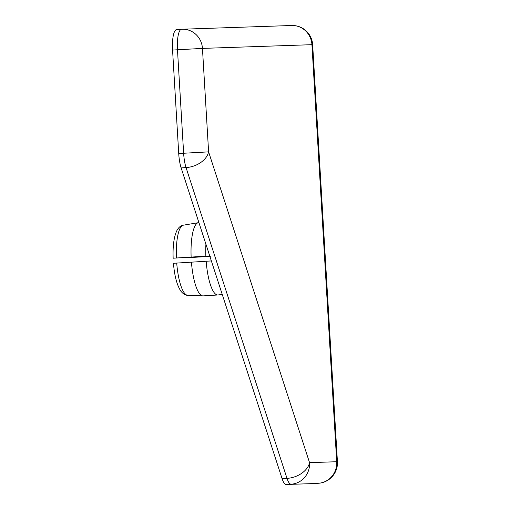 <?xml version="1.0" encoding="UTF-8"?>
<svg xmlns="http://www.w3.org/2000/svg" width="510" height="510" viewBox="0 0 510 510"><rect width="100%" height="100%" fill="white"/><g stroke="black" fill="none" stroke-linecap="round" stroke-linejoin="round"><path stroke-width="0.76" d="M181.541 29.261L176.709 29.554A20.381 5.342 86.5 0 0 176.67 29.561A20.381 5.342 86.5 0 0 172.571 50.082L178.723 153.548A20.381 5.342 86.5 0 0 181.139 167.886L282.094 478.667A20.381 5.342 86.5 0 0 286.218 484.5L313.382 483.576A20.381 5.342 86.5 0 0 313.42 483.569A20.381 5.342 86.5 0 0 313.459 483.569M209.776 256.052L173.343 258.194L209.737 255.918M210.311 256.402L185.94 257.76L209.859 256.294M211.363 260.922L173.451 263.281M206.161 261.241A36.688 9.614 86.5 0 0 217.84 294.984A36.688 9.614 86.5 0 0 218.012 294.971L222.239 294.417M205.912 244.137A36.688 9.614 86.5 0 0 205.855 256.154M191.435 262.14A36.688 9.614 86.5 0 0 202.852 295.889A36.688 9.614 86.5 0 0 203.12 295.889L217.84 294.984M198.925 222.641L198.632 222.653A36.688 9.614 86.5 0 0 198.371 222.685A36.688 9.614 86.5 0 0 191.135 257.059M181.139 167.886L186.048 167.58A20.381 13.808 -18 0 0 208.603 151.865L183.632 153.249A20.381 5.342 86.5 0 0 186.048 167.58L286.996 478.367A20.381 5.342 86.5 0 0 291.127 484.2A20.381 19.667 -92 0 0 309.551 462.653A20.381 13.808 162 0 1 286.996 478.367L282.094 478.667M286.218 484.5L313.382 483.576M313.42 483.569L318.329 483.27A20.381 20.381 0 0 0 337.429 461.722L336.715 461.728A20.381 19.667 88 0 1 318.291 483.276A20.381 5.342 86.5 0 0 318.329 483.27A20.381 5.342 86.5 0 0 318.374 483.27M336.715 461.728L309.551 462.653L208.603 151.865L202.451 48.399A20.381 19.667 -92 0 0 182.127 29.229A20.381 19.667 -92 0 0 181.611 29.255A20.381 5.342 86.5 0 0 181.579 29.261A20.381 5.342 86.5 0 0 177.48 49.782L202.451 48.399L312.649 44.663A20.381 20.381 0 0 0 291.612 25.5A20.381 19.667 88 0 1 311.935 44.663L336.715 461.728M202.852 295.889L187.635 295.252A35.113 9.205 -93.5 0 1 176.715 263.058M176.409 257.971A35.113 9.205 -93.5 0 1 183.345 225.184L198.371 222.685M172.571 50.082L177.48 49.782L183.632 153.249L178.723 153.548M187.635 295.252C185.506 295.405 183.256 294.047 180.878 291.165C176.97 285.249 174.496 275.967 173.451 263.326M173.145 258.149C172.686 245.661 174.018 236.289 177.148 230.035C179.016 227.014 181.082 225.394 183.345 225.184M291.612 25.5L182.127 29.229A20.381 20.381 0 0 0 181.579 29.261L176.67 29.561M312.649 44.663L337.429 461.722"/></g></svg>
